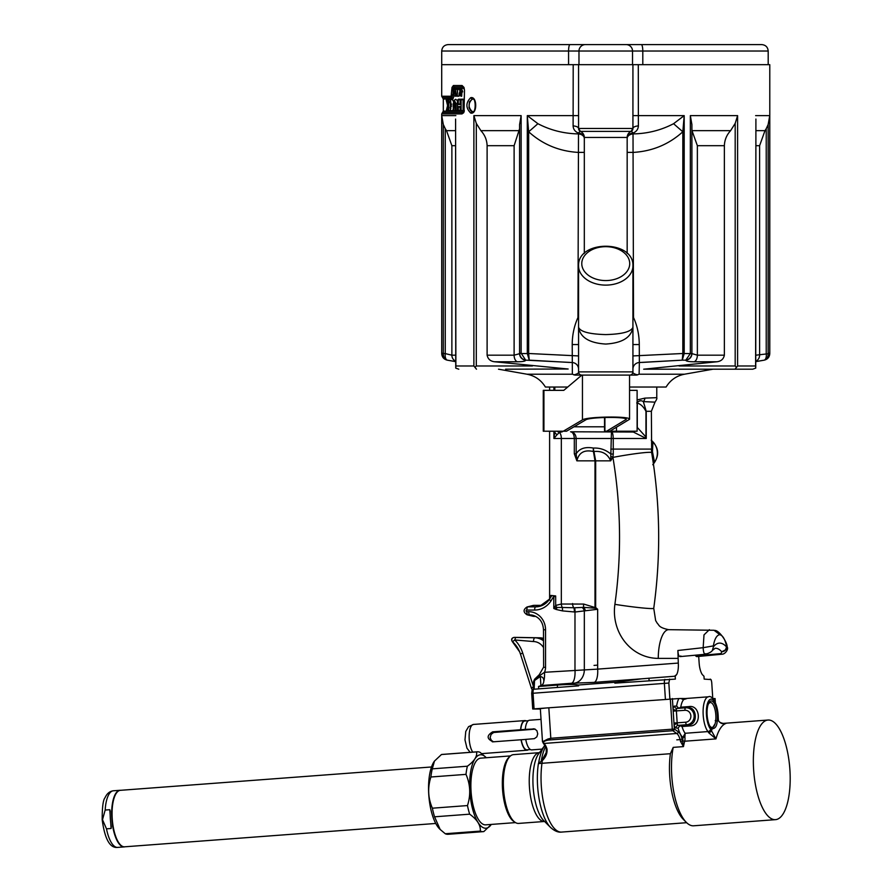 <?xml version="1.0" encoding="UTF-8"?>
<svg xmlns="http://www.w3.org/2000/svg" width="892" height="892" viewBox="0 0 892 892"><rect width="100%" height="100%" fill="white"/><g stroke="black" fill="none" stroke-linecap="round" stroke-linejoin="round"><path stroke-width="1.34" d="M638.382 125.895A6.69 2.609 -0 0 0 632.93 128.47A3.211 3.211 0 0 1 631.057 131.392A6.69 1.36 65.2 0 1 632.986 133.098A6.69 4.404 0 0 0 627.165 137.468A6.69 6.69 0 0 1 631.057 131.392L632.93 128.47L632.93 64.681L638.293 64.681L638.382 125.895C638.193 129.273 636.397 131.67 632.986 133.098L633.019 133.911C647.525 133.655 661.039 130.254 673.583 123.698L684.197 115.626L682.826 131.771A26.782 0.914 40.6 0 1 673.583 123.698M755.903 355.183L769.785 353.555L769.785 64.681L638.293 64.681M574.972 375.086L581.785 375.086L574.972 375.086L572.363 374.205L572.218 344.546C572.274 334.834 574.192 325.825 577.971 317.519L578.495 133.098C575.084 131.67 573.288 129.273 573.11 125.895A6.69 2.609 180 0 1 578.562 128.47L578.562 64.681L441.707 64.681L441.707 96.236L451.118 96.236L451.999 87.449L453.404 85.52L462.089 85.52L464.007 87.449L464.498 90.348L464.007 111.979L462.089 113.908L441.707 113.908L441.73 353.555C442.053 357.101 443.893 359.298 447.238 360.156L455.589 361.561M629.551 419.285L629.551 375.086L636.509 375.086L581.874 375.086L582.454 375.086L582.454 419.887C586.958 416.508 630.8 415.94 629.551 419.285L609.849 431.215L637.111 431.215L637.111 390.35L629.551 390.35M642.184 362.42L682.246 360.156L639.352 362.52L639.129 374.205L636.509 375.086M639.129 374.205L684.543 374.205C676.515 375.777 670.371 380.059 666.101 387.028L629.551 387.028M567.702 387.028L545.391 387.028C541.121 380.059 534.966 375.777 526.938 374.205L572.363 374.205M463.461 113.039L463.862 112.336M464.007 87.449A1.606 0.836 159.3 0 0 463.896 88.029L464.498 90.348L463.896 111.411A1.606 0.836 -159.3 0 0 464.007 111.979L464.241 111.244M470.686 97.696C477.387 95.868 477.387 114.878 470.686 113.05C465.657 107.932 465.657 102.814 470.686 97.696L472.08 99.291L469.426 101.822L469.002 107.642L470.664 110.731L472.559 111.5M685.792 360.19A6.69 6.623 -0 0 0 691.902 353.6L690.33 353.555L690.341 115.626L691.902 124.557L691.902 353.6L697.366 355.183L724.371 355.183C723.524 359.164 720.959 361.36 716.7 361.784L694.087 361.784C688.758 361.728 685.993 361.204 685.792 360.19L682.246 360.156L682.826 353.5L684.197 353.555L684.197 342.952M584.316 152.387L577.971 152.387C559.005 151.205 542.57 144.337 528.655 131.771L527.295 115.626L527.295 353.555L528.655 353.5L527.295 353.555L529.246 360.156L569.308 362.42M578.562 369.11A6.69 6.601 180 0 0 572.14 362.52L525.689 360.156L521.14 353.254L514.115 355.183L514.115 145.697L519.59 128.704L514.115 145.697L487.11 145.697C486.909 139.955 484.835 134.948 480.888 130.667L519.501 130.667M578.562 64.681L632.93 64.681M459.001 94.084L461.053 93.493L459.001 94.084L460.149 95.678L459.759 90.248L460.93 91.285L459.636 89.702L461.744 89.1L462.725 91.876L460.93 91.285M462.725 91.876L461.922 91.876L461.666 96.269L460.896 96.146M459.759 90.248L461.922 91.876M461.878 91.865L460.361 90.293M454.095 95.801L452.913 98.945L443.313 99.023L443.313 111.132L463.494 111.132L464.297 110.307L463.494 111.132A1.606 1.405 -90 0 1 462.792 112.515L442.51 112.515L441.707 113.908M464.297 89.122L463.494 88.308L454.898 88.308L454.151 90.348M455.979 89.311L453.894 89.546L455.478 94.663L455.767 89.546L455.767 95.7L454.162 90.493L453.894 95.7L453.894 89.546M457.518 90.728L457.518 88.955L455.478 89.546M455.399 95.7L457.518 96.013M453.894 95.7L455.89 95.912M450.393 100.239L450.393 99.19L448.04 100.116L448.04 104.252L446.948 100.116L446.234 100.116L447.215 99.168L448.665 99.648M450.393 103.282L450.393 106.995M450.393 110.028L450.393 111.099L448.04 110.162L448.631 110.162L448.631 100.116L448.04 100.116M448.665 110.63L447.394 111.11L446.424 110.162L448.04 106.036L448.04 110.162M457.886 111.099L455.388 110.162L456.526 111.087L457.886 110.552M455.7 111.087L453.281 110.162L454.441 111.087L455.7 111.087L455.7 110.418M457.429 100.651L455.712 99.313M460.138 100.116L461.242 99.179L463.104 99.179L463.104 111.099L461.242 111.099L460.138 110.162L461.108 110.162L461.108 100.116L460.138 100.116L460.138 104.509L458.321 104.509L458.321 100.116L457.429 100.116L457.429 110.162L458.321 110.162L458.321 106.572L460.138 106.572L460.138 110.162M460.261 110.262L460.261 111.099L458.544 111.099L457.429 110.162M457.429 100.116L458.544 99.19L460.261 99.179L460.261 100.016M451.664 104.297L449.635 102.246L450.46 100.194L450.46 110.084L452.032 111.054L453.281 109.56M453.515 101.599L452.177 99.202L450.46 100.194M458.901 96.291L456.894 95.7L458.901 96.291L459.079 94.864M459.19 93.995L459.358 92.69M459.748 89.657L459.837 88.955L457.663 89.546L457.206 95.7M519.612 353.834C520.248 357.335 522.266 359.443 525.689 360.156L525.689 360.19C525.5 361.204 522.723 361.728 517.393 361.784L494.792 361.784L568.148 369.009L505.597 369.199M768.179 353.834C768.079 357.335 766.774 359.443 764.243 360.156L755.903 361.561M716.7 361.784L643.678 369.199L735.019 369.199L737.606 365.976L755.624 365.976L755.747 368.117L752.692 369.199L735.019 369.199M627.165 138.483A6.69 4.605 0 0 1 633.019 133.911L633.51 317.519C637.301 325.825 639.218 334.834 639.274 344.546L639.352 362.52A6.69 6.601 -0 0 0 632.93 369.11M529.246 360.156L528.655 353.611M632.93 265.894A27.184 19.223 180 0 1 605.746 285.117A27.184 19.223 180 0 1 578.562 265.894C577.514 239.692 633.967 239.692 632.93 265.894L632.93 327.252C631.28 337.444 622.226 343.041 605.746 344.056C589.266 343.041 580.201 337.444 578.562 327.252C580.201 331.701 589.266 334.143 605.746 334.589C622.226 334.143 631.28 331.701 632.93 327.252L632.93 371.875C632.406 372.923 633.967 373.938 637.635 374.908M578.562 355.93L528.655 353.5L528.655 131.771A26.782 0.914 139.4 0 0 537.898 123.698C550.442 130.254 563.967 133.655 578.473 133.911A6.69 4.605 180 0 1 584.316 138.483M494.792 361.784C490.533 361.372 487.98 359.175 487.11 355.183L487.11 145.697M458.8 369.199L455.745 368.117L455.868 365.976L473.886 365.976L473.886 115.626L476.295 123.386L480.888 130.667M736.536 367.348L735.186 365.976L735.186 123.386L730.604 130.667C726.657 134.948 724.583 139.955 724.371 145.697L697.366 145.697L691.98 130.667L730.604 130.667M724.371 355.183L724.371 145.697M705.884 369.199L752.692 369.199M455.745 368.117L455.589 119.06L455.868 365.976M455.589 120.275L455.578 119.093M473.886 365.976L474.957 367.348L476.295 365.976L532.446 365.976M474.957 367.348L476.473 369.199M755.624 365.976L755.903 120.275M755.903 119.06L755.747 368.117M735.186 123.386L737.606 115.626L737.606 365.976M445.264 128.704L443.335 124.557L441.73 115.626L441.73 353.254L445.264 353.6L445.264 128.704L446.513 130.667L455.589 130.667M521.14 336.429L521.14 115.626L519.59 124.557L519.59 353.254L521.14 353.254L521.14 342.952M573.11 125.895L573.199 64.681M578.562 115.626L527.295 115.626L537.898 123.698M691.902 128.704L691.98 130.667M755.903 130.667L764.979 130.667L766.228 128.704L766.228 353.6A6.69 3.312 80 0 1 764.043 360.19M755.624 115.626L769.751 115.626L768.146 124.557L766.228 128.704M455.589 145.697L451.876 145.697L446.513 130.667M447.45 360.19A6.69 3.312 100 0 1 445.264 353.6L451.876 355.183L455.589 355.183M764.979 130.667L759.605 145.697L755.903 145.697M768.146 124.557L768.146 353.254L769.751 353.254L769.751 115.626L769.751 353.254M769.751 353.555C769.428 357.101 767.599 359.298 764.243 360.156L764.243 360.156M447.238 360.156C443.803 359.286 441.964 357.09 441.707 353.555L443.313 353.834C443.402 357.335 444.718 359.443 447.238 360.156L455.589 361.628M443.335 124.557L443.313 353.834M691.902 353.254L691.88 353.834L690.33 353.555L685.792 360.156C689.215 359.443 691.244 357.335 691.88 353.834M682.246 360.156L684.197 353.555L682.837 353.611M525.689 360.19A6.69 6.623 180 0 1 519.59 353.6M627.165 253.428L627.165 137.468A6.69 6.69 0 0 1 631.057 131.392L580.424 131.392A3.211 3.211 0 0 1 578.562 128.47L580.424 131.392A6.69 6.69 0 0 1 584.316 137.468A6.69 6.69 0 0 0 580.424 131.392A6.69 1.36 114.8 0 0 578.495 133.098A6.69 4.404 180 0 1 584.316 137.468L584.316 253.428M578.562 265.894L578.562 371.875A3.211 3.211 0 0 0 581.774 375.086A3.211 3.211 0 0 1 578.562 371.875L632.93 371.875A3.211 3.211 0 0 1 629.719 375.086M573.857 374.908C577.514 373.938 579.086 372.923 578.562 371.875A3.211 3.211 0 0 0 581.774 375.086M572.218 344.546L578.562 344.546M632.93 355.93L682.826 353.5L682.826 131.771C668.922 144.337 652.487 151.205 633.51 152.387L627.165 152.387M639.274 344.546L632.93 344.546M461.744 89.1L460.216 89.679M461.32 89.1L459.793 89.679L460.25 92.98M460.305 93.013L460.149 95.121L459.246 94.084M461.209 94.541L459.681 95.121M461.666 96.269L460.149 95.678M461.71 91.809L460.183 92.4M461.275 91.809L459.759 92.4M463.104 99.179L461.108 100.116M460.261 103.572L458.321 104.509M460.261 99.179L458.321 100.116M460.261 111.099L458.321 110.162M460.261 107.508L458.321 106.572M463.104 111.099L461.108 110.162M453.281 110.162L453.281 103.595L454.284 100.216L455.99 103.595L455.99 110.162M455.388 110.162L454.775 101.677L453.838 103.595L453.838 110.162M451.664 105.981L450.059 107.263L450.795 108.545L450.795 101.733L450.059 103.026M450.46 110.084L450.059 107.263M448.542 99.179L446.948 100.116M446.234 100.116L447.594 105.546L446.424 110.162M448.542 111.099L446.959 110.162M450.393 111.099L448.631 110.162M450.393 99.19L448.631 100.116M455.89 96.291L454.162 95.7M457.518 96.291L455.767 95.7M457.518 88.955L455.767 89.546M455.89 88.966L454.262 89.546M459.837 88.955L457.986 89.546M456.894 95.7L457.663 89.546M472.559 99.246L472.08 99.291C468.11 103.349 468.11 107.397 472.08 111.455L470.686 113.05M441.707 96.236L442.51 97.629L451.876 97.629L452.913 94.63L453.147 88.286L454.151 86.914L462.792 86.914L463.896 88.018A1.606 0.836 159.3 0 0 464.152 88.286M463.271 112.37L462.792 112.515A1.606 1.405 -90 0 0 462.089 113.908M604.542 417.467L604.542 431.215L606.605 431.215L626.229 419.374C627.299 416.497 589.579 416.977 585.698 419.887L566.52 431.215L563.276 431.215L582.454 419.887M543.93 431.215L543.93 390.35L543.273 390.35L543.273 431.215L563.276 431.215M543.93 390.35L563.789 390.35L581.874 375.086M606.605 431.215L609.849 431.215M585.397 44.6L761.768 44.6C765.671 44.979 767.811 47.12 768.19 51.022L441.718 51.022C442.097 47.12 444.249 44.979 448.152 44.6L585.397 44.6A6.422 6.422 90 0 0 578.975 51.022L578.975 64.681M715.072 723.836A12.521 4.538 -94.3 0 1 712.764 727.393L715.072 723.836A12.521 4.538 -94.3 0 0 715.128 710.088A12.521 4.538 -94.3 0 0 710.333 702.562L709.865 702.595A12.521 4.538 85.7 0 0 708.739 703.097M775.014 819.67A49.952 18.096 -94.3 0 1 753.863 772.873A49.952 18.096 -94.3 0 1 766.339 720.379A49.952 18.096 -94.3 0 1 768.023 720.034A49.952 18.096 -94.3 0 1 789.81 768.491A49.952 18.096 -94.3 0 1 775.505 819.648A49.952 18.096 -94.3 0 1 775.014 819.67M775.505 819.648L693.653 825.791A49.952 18.096 -94.3 0 1 686.349 822.402L683.25 819.291A46.328 16.781 -94.3 0 1 670.394 753.707L538.4 763.563L541.422 761.155L546.205 752.625M542.492 741.765L547.866 739.033L550.81 738.286L548.457 740.048C544.287 740.839 542.782 741.977 543.942 743.46L544.399 743.928A13.391 4.85 -94.3 0 1 546.986 748.946L546.25 748.667L546.227 752.514L546.417 749.001M549.717 598.744L550.832 595.432L555.671 595.945L555.683 605.434L561.336 604.029L583.714 604.062L594.997 607.519L594.997 460.841L593.448 451.53C584.36 449.468 578.841 452.578 576.879 460.841L574.314 453.794L574.314 438.485C574.08 434.404 572.831 432.174 570.568 431.784C573.957 432.174 575.819 434.404 576.176 438.485L576.176 453.794C579.499 448.498 585.252 446.591 593.425 448.074C599.915 447.773 605.713 449.758 610.83 454.017L613.261 454.039L612.893 457.172L610.686 460.841C607.642 453.816 602.067 450.716 593.938 451.53L595.666 460.841L595.666 607.519L597.662 609.281L574.983 612.024A4.984 1.806 95.4 0 0 574.459 607.775L583.736 607.374L595.198 608.199A4.984 2.375 -109.5 0 1 594.997 607.519L595.666 607.519A4.984 1.427 -50.1 0 0 595.198 608.199L597.662 609.281L597.662 665.131L594.039 665.399L597.662 665.131L597.662 669.123L678.299 663.068L677.887 650.491L703.164 647.681L704 634.881L709.374 629.674M637.111 399.95L644.938 398.111L656.757 397.676M698.692 656.434L699.15 663.068A13.391 4.85 85.7 0 0 702.305 674.597L703.978 676.247L704.167 679.102L711.002 679.581A4.984 1.806 85.7 0 1 711.771 683.105L712.775 698.548M695.704 655.943L721.015 653.591L721.739 651.796C724.694 651.428 726.389 649.855 726.835 647.079L727.158 646.956C728.864 648.941 725.207 654.293 722.074 654.204L696.708 656.612L695.704 655.943A40.173 14.551 85.7 0 0 695.202 655.23M680.819 655.943C679.169 657.27 678.188 655.453 677.887 650.491M676.649 674.597L675.199 676.247L675.378 679.102L614.833 683.149L616.863 682.124L641.749 678.812L674.519 676.247L676.649 674.597A13.391 4.85 85.7 0 0 678.299 663.068M669.624 679.102L668.844 683.049L669.859 698.692M710.166 679.102L711.002 679.581M533.516 689.26A4.984 1.806 85.7 0 0 533.048 693.251L531.699 693.352L532.189 689.36L578.607 685.87L578.161 685.023C575.485 684.253 568.538 684.264 557.333 685.067L538.534 686.483L541.299 685.524A13.391 4.85 85.7 0 0 543.574 682.67L543.808 681.265A13.391 4.85 85.7 0 0 544.488 672.289L597.662 669.123A13.391 4.85 85.7 0 1 594.262 682.38L574.693 683.138A13.391 11.083 91.3 0 0 584.327 669.881L584.327 611.187A4.984 3.958 62.1 0 0 582.13 607.43M668.844 683.049L533.048 693.251L534.063 708.895L545.949 708.003L540.329 708.638L542.481 741.665L543.707 743.694A1.07 0.914 135.2 0 1 543.518 743.393M674.519 676.247L675.199 676.247M531.699 693.352L532.714 708.995L534.063 708.895M532.714 708.995L540.351 708.995M533.371 686.149L534.62 679.18L533.572 681.533L533.572 689.248M543.808 681.02L543.808 681.265C543.942 678.5 542.782 676.928 540.329 676.526L534.542 680.529L534.62 679.18L544.488 672.289A11.395 10.615 90 0 0 545.547 667.327L545.547 629.774A18.096 16.859 90 0 0 528.688 611.689L526.837 611.689A0.814 0.758 -90 0 1 526.079 610.875A0.814 0.758 -90 0 1 526.837 610.05L534.62 610.05A21.419 19.947 90 0 0 550.966 600.929L554.01 595.901L555.671 595.945M721.739 651.796L725.441 649.911L726.69 646.622C725.051 639.185 722.698 635.216 719.654 634.714M574.693 683.138L571.582 683.261A13.391 4.85 85.7 0 0 574.983 669.992L574.983 612.024L562.484 610.897L556.218 609.481L553.798 608.489L555.683 605.434A4.984 3.2 -130.5 0 0 556.898 607.463L562.25 607.463A4.984 2.475 -94.9 0 1 561.336 604.029L561.336 438.485L553.899 438.485L554.802 431.683A4.984 3.49 -176.7 0 0 557.165 434.582L553.899 438.485L553.899 431.215M539.136 677.173A13.391 6.467 86.5 0 0 539.192 676.638A3.211 1.048 62.5 0 1 539.247 674.731L543.496 667.327L545.547 667.327M534.598 679.225L539.247 674.731A3.211 1.048 62.5 0 1 539.326 674.709M534.542 680.529L534.13 689.204M550.832 595.432L554.01 595.901M543.629 629.774L543.496 629.774C542.994 622.192 539.459 617.353 532.87 615.268A14.896 13.871 -90 0 0 529.748 614.889L527.908 614.889A4.014 3.746 90 0 1 527.06 614.789C523.113 612.18 523.113 609.571 527.06 606.961L532.981 605.49A5.519 5.14 90 0 1 534.13 605.356L541.923 605.356A16.714 15.577 -90 0 0 542.436 605.345M535.802 616.383L534.13 616.383A5.519 5.14 90 0 1 532.981 616.249L527.06 614.789M574.314 453.794L576.176 453.794L576.879 460.841L610.686 460.841L611.444 431.784C612.514 432.185 613.116 434.415 613.239 438.485L613.261 454.039M714.068 630.276L668.699 629.674A28.711 10.425 90 0 0 658.274 658.385A47.086 43.864 90 0 1 614.889 604.341A453.359 422.418 -90 0 0 612.927 457.395A28.711 1.84 170.5 0 1 651.673 452.668A28.711 1.84 170.5 0 0 651.673 452.668L651.372 449.1L610.853 449.1M651.372 440.269L652.955 441.852L652.453 451.687L654.55 462.335L653.423 464.007M637.111 427.235L645.953 437.035L646.254 438.485L633.32 432.029L570.568 431.784M637.111 428.182A4.984 4.304 -68 0 0 637.289 427.235L637.289 403.128L636.698 402.95L637.367 402.47C639.341 400.564 641.326 400.274 643.322 401.601L646.254 411.301L646.254 438.485L561.336 438.485A6.69 3.345 -90 0 0 559.44 432.442L557.165 434.582M551.724 595.744L549.951 598.532M550.754 597.161A4.984 3.735 21.4 0 0 550.743 595.689M550.62 597.361A4.984 3.813 20.6 0 0 550.576 596.213M556.218 609.481A4.984 1.65 116.2 0 0 556.898 607.463L553.798 608.489L553.798 596.581L555.683 596.581M585.241 610.697A4.984 3.869 70.1 0 0 583.736 607.374A4.984 2.431 -75.5 0 1 583.714 604.062M562.484 610.897A4.984 1.806 95.2 0 0 562.25 607.463L574.459 607.775M653.345 463.461A13.391 9.712 -160.8 0 1 654.55 462.335A15.699 14.618 -90 0 0 652.955 441.852A13.391 10.303 150.8 0 1 651.372 440.626M651.662 452.623A13.391 2.286 170.7 0 1 652.453 451.687M651.372 449.211A13.391 4.672 179.8 0 0 652.398 450.928M614.889 604.341A28.711 1.539 -172.1 0 0 653.747 608.299C660.939 556.307 660.247 504.426 651.673 452.668L651.372 411.301L654.996 402.147L643.322 401.601A4.817 3.646 106.2 0 0 644.938 398.111M645.496 437.66A4.984 2.709 -20.4 0 0 645.953 437.035L645.953 411.301C643.545 406.73 640.657 403.998 637.289 403.128A4.984 4.348 105.8 0 1 637.367 402.47M560.209 431.215A4.984 4.694 -90 0 0 562.384 431.784L559.44 432.442A4.984 4.605 -152.6 0 1 557.232 431.215M593.425 448.074A4.984 1.806 90 0 0 593.938 451.53A4.984 3.133 -22.8 0 1 593.448 451.53A4.984 1.795 -80.5 0 1 593.425 448.074M611.232 456.615A4.984 0.58 -162.6 0 1 612.893 457.172A47.086 43.864 90 0 0 612.927 457.395M634.379 431.215A4.984 2.932 -84 0 1 633.32 432.029A4.984 4.304 -68 0 0 635.082 431.215M624.768 431.784A4.984 2.063 -90 0 0 625.716 431.215M705.907 653.669C704.346 654.806 703.431 652.821 703.152 647.681L713.366 645.897L713.388 646.878A44.99 16.301 -94.3 0 1 726.712 647.124M719.643 634.68C716.644 635.282 714.559 639.018 713.366 645.897M713.968 630.254L719.398 634.301M538.534 686.483L538.69 688.869M721.004 653.602L722.074 654.182M712.318 650.58L713.388 646.878M685.636 707.802L677.073 708.438A2.52 0.914 85.7 0 0 677.039 708.438A2.52 0.914 85.7 0 0 676.326 709.999L677.229 723.813A2.52 0.825 -12.1 0 0 674.096 724.94L673.07 709.229A5.04 1.829 -94.3 0 1 674.564 706.107L676.615 706.107A21.609 7.827 -94.3 0 1 678.879 698.548L545.949 708.003M715.217 702.227L715.083 698.548L712.73 698.548M678.879 698.548L681.265 698.492A3.211 2.866 -134.5 0 0 683.818 699.462A18.398 6.668 85.7 0 0 680.763 707.2L678.834 708.293L676.615 706.107M681.265 698.492L686.885 698.548M686.126 698.849L683.818 699.462M725.14 723.501L726.01 723.412C722.598 724.416 720.011 723.356 718.261 720.234A7.504 2.721 -94.3 0 1 718.082 717.592A15.878 5.753 85.7 0 0 712.73 699.685A15.878 5.753 85.7 0 0 706.464 709.33A15.878 5.753 85.7 0 0 710.567 729.154A7.504 2.721 -94.3 0 1 711.448 730.738L715.964 738.888L708.549 732.622A2.52 1.561 -22.1 0 0 711.448 730.738A54.925 19.892 -94.3 0 1 712.24 728.775A14.049 5.084 -94.3 0 1 711.214 728.028A14.049 5.084 -94.3 0 1 707.144 715.351A14.049 5.084 -94.3 0 1 709.274 702.216A14.049 5.084 -94.3 0 1 715.239 705.215A14.049 5.084 -94.3 0 1 717.201 721.149C716.923 725.999 715.273 728.541 712.24 728.775L710.824 727.381L712.764 727.393A12.521 4.538 -94.3 0 1 712.206 727.526A12.521 4.538 -94.3 0 1 709.753 725.921M539.37 752.703A34.487 12.488 -94.3 0 0 529.502 788.026A34.487 12.488 -94.3 0 0 544.533 821.476L518.642 823.416A34.487 12.488 -94.3 0 1 503.612 789.966A34.487 12.488 -94.3 0 1 513.48 754.643L539.716 752.625M686.349 822.402A49.952 18.096 -94.3 0 1 673.204 747.373L670.394 753.707M680.763 707.2L688.736 706.609C700.543 704.357 701.982 726.211 689.995 725.921L682.023 726.523A18.398 6.668 85.7 0 0 685.168 733.28L684.889 737.093L682.837 737.45L685.168 733.28L707.969 731.574A18.398 6.668 -94.3 0 1 703.097 711.18A18.398 6.668 -94.3 0 1 708.504 696.797L685.703 698.514M673.917 723.044L685.703 722.219A5.976 5.564 -90 0 0 690.865 715.841A5.976 5.564 -90 0 0 684.933 710.3A2.52 0.914 -94.3 0 1 685.658 707.791A8.485 7.905 90 0 1 686.227 707.769A8.485 7.905 90 0 1 694.132 715.964A8.485 7.905 90 0 1 686.784 724.728L689.137 724.728C698.101 724.505 696.908 706.464 688.033 707.791M685.703 722.219A2.52 0.914 85.7 0 0 686.784 724.728L678.176 725.374L680.518 725.374L679.96 725.664L682.023 726.523M679.96 725.664L678.054 728.062L675.991 728.062A5.04 1.829 -94.3 0 1 674.096 724.94L674.363 729.054L678.321 731.83A14.997 5.43 -94.3 0 1 682.046 738.676A8.307 3.01 -94.3 0 1 682.525 740.918L683.462 746.604L680.484 741.408L682.525 740.918A51.558 18.676 -94.3 0 1 682.703 740.248A3.378 1.227 85.7 0 0 682.837 737.45A21.609 7.827 -94.3 0 1 678.054 728.062M546.986 748.946C547.454 753.227 545.859 757.152 542.202 760.72L541.422 761.155M715.239 720.58L717.201 721.149A54.925 19.892 -94.3 0 1 718.261 720.234L718.227 719.967M676.326 709.999A2.52 0.948 4.8 0 1 673.07 709.229L672.378 698.548M543.195 743.17A1.07 0.992 136.3 0 0 543.942 743.46L676.772 733.492L672.824 730.715A1.606 1.438 -54.9 0 0 674.363 729.054L672.289 729.165L670.305 698.659M548.825 707.769L550.81 738.286L672.289 729.165A1.606 0.58 -94.3 0 0 672.824 730.715L548.457 740.048A1.07 0.624 -99.5 0 1 547.866 739.033M544.399 743.928A1.07 0.914 135.2 0 1 543.707 743.694L546.272 748.421M481.033 758.144A33.439 12.109 85.7 0 0 480.71 758.155A33.439 12.109 85.7 0 0 471.065 791.494A33.439 12.109 85.7 0 0 485.705 824.844L515.52 822.602M491.28 824.42L483.854 831.556A40.04 14.506 -94.3 0 1 483.219 831.645A40.04 14.506 -94.3 0 1 480.353 831.099L445.253 833.741A40.04 14.506 85.7 0 0 448.118 834.288L483.219 831.645M486.274 757.732A36.828 13.335 85.7 0 0 485.839 757.275A36.828 13.335 85.7 0 0 469.906 792.497A36.828 13.335 85.7 0 0 490.912 824.944A36.828 13.335 85.7 0 0 491.169 824.598M439.812 829.103A36.828 13.335 -94.3 0 1 439.5 828.802A36.828 13.335 -94.3 0 1 428.829 795.575A36.828 13.335 -94.3 0 1 434.426 761.132A36.828 13.335 -94.3 0 1 434.515 761.01M465.992 774.367A40.04 14.506 -94.3 0 1 467.375 766.217L432.274 768.848A40.04 14.506 85.7 0 0 430.892 776.999C427.502 787.692 427.993 798.084 432.386 808.197L467.486 805.565C470.887 794.883 470.385 784.481 465.992 774.367L430.892 776.999M432.386 808.197A40.04 14.506 85.7 0 0 434.56 816.804L469.66 814.173A40.04 14.506 -94.3 0 1 467.486 805.565M477.22 751.8L442.12 754.431A40.04 14.506 85.7 0 0 441.462 754.521L476.551 751.889A40.04 14.506 -94.3 0 1 477.22 751.8A40.04 14.506 -94.3 0 1 480.086 752.346L485.839 757.275M441.462 754.521L434.471 761.077L432.274 768.848M467.375 766.217C474.332 761.155 477.398 756.371 476.551 751.889M434.56 816.804L440.146 829.448L445.253 833.741M480.353 831.099C480.71 825.167 477.142 819.525 469.66 814.173M541.02 719.365L529.514 720.234A14.863 5.385 85.7 0 0 525.265 729.4L534.631 728.954L536.917 730.704L537.742 733.848L536.85 736.848L534.364 738.665L525.745 739.379A14.863 5.385 85.7 0 0 531.732 749.882L542.08 749.102M525.745 739.412L493.165 741.821C486.653 738.911 486.497 735.577 492.685 731.841L525.265 729.4M526.102 720.892A14.863 5.385 85.7 0 0 524.831 720.58A14.863 5.385 85.7 0 0 520.582 729.745M521.062 739.736A14.863 5.385 85.7 0 0 527.06 750.228A14.863 5.385 85.7 0 0 528.265 749.737M493.165 741.821L492.272 741.798M528.298 720.725L524.864 720.981A14.462 5.24 85.7 0 0 520.738 729.768M521.218 739.747A14.462 5.24 85.7 0 0 527.027 749.826L530.461 749.57M535.155 729.143L493.644 732.488L491.102 734.372L490.121 737.651L491.347 740.349L493.466 741.798M708.137 704.524A12.521 4.538 -94.3 0 1 710.333 702.562M120.531 790.323A28.321 10.258 85.7 0 0 120.387 790.323A28.321 10.258 85.7 0 0 116.584 792.843A28.321 10.258 85.7 0 0 112.281 819.335A28.321 10.258 85.7 0 0 120.487 844.891A28.321 10.258 85.7 0 0 124.624 846.809L435.753 823.461M120.309 844.713A27.92 10.113 -94.3 0 1 120.141 844.546A27.92 10.113 -94.3 0 1 112.046 819.358A27.92 10.113 -94.3 0 1 116.294 793.233A27.92 10.113 -94.3 0 1 116.439 793.044M124.958 846.787A28.388 10.28 -94.3 0 1 124.256 846.909A28.388 10.28 -94.3 0 1 111.879 819.369A28.388 10.28 -94.3 0 1 120.007 790.29A28.388 10.28 -94.3 0 1 120.721 790.301M110.207 811.363L109.783 809.702L105.178 810.048L102.502 819.692L106.494 828.835L111.099 828.49L111.288 826.773A28.388 10.28 -94.3 0 1 110.207 811.363L110.207 810.917M543.496 640.166A16.714 15.577 90 0 0 535.78 637.802L514.115 637.401C511.506 638.036 510.96 639.508 512.476 641.827L512.565 641.749A2.52 2.498 -86.5 0 1 514.327 637.423L534.91 637.802A16.714 15.577 90 0 1 543.496 640.768M543.496 638.382A16.714 15.577 -90 0 0 539.693 637.802L519.311 637.434A30.027 27.975 90 0 1 519.378 637.49M515.977 637.401L519.311 637.434M543.496 647.458L542.659 646.354A12.967 12.075 -90 0 0 533.483 641.549L514.751 639.965L512.565 641.749A28.131 26.214 -90 0 1 519.612 651.784L512.476 641.827M538.813 637.802A16.714 15.577 90 0 1 543.496 638.672M533.416 686.851L531.32 687.955L520.471 654.115A28.131 26.214 -90 0 0 519.612 651.784L520.471 654.115L522.679 652.966L533.528 686.807M532.1 689.583L531.554 688.513L532.1 689.583M522.679 652.966A31.666 29.503 90 0 0 514.751 639.965L515.699 637.446M520.471 654.115L531.32 687.955A3.746 3.713 -22.2 0 0 531.554 688.513A3.746 0.658 152.7 0 1 533.416 686.873M632.93 115.626L684.197 115.626L684.197 353.5M684.197 353.555L690.33 353.555M690.341 115.626L737.606 115.626M684.197 336.429L684.197 115.626M441.73 115.626L455.868 115.626M473.886 115.626L521.14 115.626L521.14 353.254M521.151 353.555L527.295 353.555M627.165 137.468L584.316 137.468A6.69 6.69 0 0 0 580.424 131.392A3.211 3.211 0 0 1 578.562 128.47L632.93 128.47M476.295 123.386L476.295 365.976M679.046 365.976L735.186 365.976M487.11 355.183L514.115 355.183A6.69 3.958 -90 0 0 517.393 361.784M451.876 145.697L451.876 355.183A6.69 6.657 90 0 0 455.589 361.193M697.366 145.697L697.366 355.183A6.69 3.958 -90 0 1 694.087 361.784M755.903 361.193A6.69 6.657 90 0 0 759.605 355.183L759.605 145.697M605.746 280.567A23.973 16.948 0 0 0 626.507 255.145A23.973 16.948 0 0 0 584.985 255.145A23.973 16.948 0 0 0 605.746 280.567M577.971 317.519L578.562 317.519M633.51 317.519L632.93 317.519M457.886 103.595L455.99 103.595M455.7 103.595L453.838 103.595M463.494 88.308A1.606 1.405 -90 0 0 462.792 86.914A1.606 1.405 -90 0 1 462.089 85.52M454.898 88.308A1.606 1.494 -90 0 0 454.151 86.914A1.606 1.494 -90 0 1 453.404 85.52M454.296 89.122A1.606 0.903 -164.7 0 0 453.147 88.286A1.606 0.903 -165.3 0 1 451.999 87.449M463.338 112.336L463.896 111.411A1.606 0.836 -159.3 0 1 464.152 111.143M453.894 90.348L451.664 90.348M453.894 94.63L451.664 94.63M452.634 99.023A1.606 1.516 -90 0 0 451.876 97.629A1.606 1.516 -90 0 1 451.118 96.236M625.783 419.887L625.783 418.872M604.91 431.215L604.91 417.456M616.461 431.215L616.461 427.313M568.572 64.681L568.572 51.022A6.422 1.427 -90 0 1 570.01 44.6M642.798 64.681L642.798 51.022A6.422 1.494 -90 0 0 641.315 44.6M632.517 64.681L632.517 51.022A6.422 6.422 90 0 0 626.095 44.6M545.547 746.716A46.518 16.848 85.7 0 0 541.221 761.255M553.91 390.35L553.91 387.028M554.813 387.028L554.813 390.35M578.161 685.023L616.863 682.124M641.749 678.812L594.262 682.38M571.582 683.261L541.299 685.524M664.841 679.403A4.984 1.806 85.7 0 0 664.373 683.395L665.387 699.027M533.628 689.248L533.929 686.093M677.998 658.385L658.274 658.385M527.06 606.961A4.014 3.746 90 0 1 527.908 606.85L535.691 606.85A18.208 16.97 -90 0 0 539.504 606.393A18.208 16.97 -90 0 0 549.427 599.335M534.62 610.05A3.211 1.171 90 0 1 535.691 606.85L541.923 605.356M526.837 610.05A3.211 1.171 90 0 1 527.908 606.85L534.13 605.356M526.837 611.689A3.211 1.171 -90 0 0 527.908 614.889L534.13 616.383M528.688 611.689A3.211 1.171 -90 0 0 529.748 614.889L535.646 616.305M651.372 411.301L645.953 411.301M573.991 426.811L604.91 426.811M543.629 667.327L543.496 629.774L545.547 629.774M549.595 599.089A3.211 0.669 33.1 0 0 549.439 599.168A3.211 0.669 33.1 0 0 550.966 600.929M574.303 611.968A4.984 1.806 95.3 0 0 573.79 607.742A4.984 2.486 -90.5 0 1 572.586 603.516M540.329 676.526L540.92 685.658M721.706 651.74A40.173 14.551 85.7 0 0 715.139 648.272L712.753 650.123M648.941 678.165L649.097 680.585M557.333 685.067L557.489 687.453M684.933 710.3L673.137 711.125M724.471 723.524L726.01 723.412A49.952 18.096 85.7 0 0 715.964 738.888L684.699 741.23A49.952 18.096 85.7 0 0 683.462 746.604L673.204 747.373M538.657 763.017A44.712 16.19 -94.3 0 1 544.678 745.578L538.723 753.662A36.438 13.202 85.7 0 0 533.193 787.747A36.438 13.202 85.7 0 0 543.752 820.629L550.554 827.442A44.366 16.067 -94.3 0 1 538.4 763.563M542.202 760.72A13.391 4.85 -94.3 0 1 541.968 763.34A46.328 16.781 85.7 0 0 545.291 809.813A46.328 16.781 85.7 0 0 561.592 832.08C558.214 832.559 554.534 831.021 550.554 827.442M680.518 725.374L689.137 724.728A2.52 0.914 -94.3 0 1 689.995 725.921M688.145 707.769A2.52 0.914 85.7 0 0 688.736 706.609M677.229 723.813A2.52 0.914 85.7 0 0 678.176 725.374A2.52 2.341 -90 0 0 675.991 728.062M677.039 708.438L676.905 708.449A2.52 2.341 90 0 0 677.028 708.438L685.658 707.791A2.52 0.914 -94.3 0 1 685.68 707.791L688.579 707.769M676.805 739.847L680.105 739.602A13.391 4.85 85.7 0 0 676.772 733.492A1.606 1.438 -54.9 0 0 678.321 731.83M680.484 741.408A6.69 2.431 85.7 0 0 680.105 739.602A1.606 0.725 -15.6 0 0 682.046 738.676M708.549 732.622A4.984 1.806 85.7 0 0 707.969 731.574A2.52 2.074 141.5 0 0 710.567 729.154M684.889 737.093A4.984 1.806 -94.3 0 1 684.699 741.23A1.606 1.048 15.3 0 1 682.703 740.248M676.905 708.449A2.52 2.341 90 0 1 674.564 706.107M514.506 821.889A33.439 12.109 -94.3 0 1 502.586 790.044A33.439 12.109 -94.3 0 1 509.611 756.773M470.129 752.324L466.962 748.165L464.977 739.892L465.769 731.44L468.579 726.657L473.496 724.438A14.863 5.385 85.7 0 0 469.259 733.603A14.863 5.385 85.7 0 0 472.771 752.134M495.082 732.154L492.685 731.841M534.865 729.032L533.16 728.809M120.007 790.29L113.418 790.78A28.388 10.28 85.7 0 0 105.178 810.048M106.494 828.835A28.388 10.28 85.7 0 0 117.666 847.4C109.939 848.325 104.788 839.104 102.19 819.737C102.156 807.271 103.104 799.934 105.033 797.727C106.928 793.546 109.727 791.226 113.418 790.78M109.783 809.702L110.195 815.489M110.697 822.669L111.099 828.49M535.78 637.802L534.91 637.802A3.746 1.36 -88.9 0 0 533.483 641.549M542.659 646.354A3.746 0.859 -37 0 1 543.496 645.674M684.543 374.205L712.976 369.199M755.903 361.628L764.254 360.156C767.689 359.286 769.528 357.09 769.785 353.555M526.938 374.205L498.517 369.199M454.284 100.216L455.734 99.302M442.51 97.629L443.313 99.023M443.313 111.132L442.51 112.515M472.57 111.5C476.027 113.741 476.016 97.061 472.57 99.246M768.19 64.681L768.19 51.022M441.718 64.681L441.718 51.022M549.617 387.028L549.617 390.35M549.617 431.215L549.617 598.9M654.996 402.136C656.568 399.817 657.148 398.334 656.768 397.676L656.768 387.028M653.747 608.299L655.653 620.598L657.449 623.541C659.233 624.846 658.162 627.511 668.699 629.674M550.955 596.859L549.439 599.168L539.504 606.393M652.766 464.732C659.745 456.035 659.233 447.84 651.227 440.157M651.662 452.668L651.372 449.144M727.158 646.956L727.158 646.956C727.359 642.106 718.952 629.908 714.57 630.421M680.027 656.612L705.237 654.282C708.939 653.245 711.27 652.041 712.217 650.669M715.339 702.506L715.083 698.548M768.023 720.034L722.854 723.423M686.65 822.692L561.592 832.08M725.341 723.479C727.025 724.003 718.261 723.412 718.417 720.078L718.25 717.759C718.06 703.453 711.783 694.768 708.504 696.797M510.525 755.914L480.71 758.155M439.5 828.802L440.146 829.448M481.78 753.628L527.06 750.228M473.496 724.438L524.831 720.58M431.516 766.975L120.387 790.323M124.256 846.909L117.666 847.4M515.375 637.39L514.584 637.39M539.705 637.802L543.496 638.36"/></g></svg>

